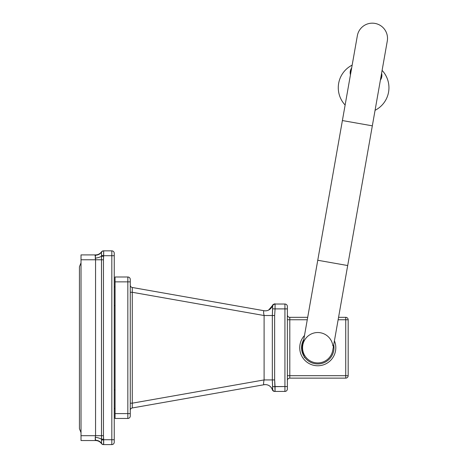 <?xml version="1.0" encoding="UTF-8"?>
<svg xmlns="http://www.w3.org/2000/svg" width="468" height="468" viewBox="0 0 468 468"><rect width="100%" height="100%" fill="white"/><g stroke="black" fill="none" stroke-linecap="round" stroke-linejoin="round"><path stroke-width="0.7" d="M81.017 440.546L81.017 254.908L95.56 254.908L95.256 255.183L95.56 259.769L81.017 259.769L81.017 254.908L95.56 254.908A7.295 7.295 0 0 0 101.486 251.866L101.486 443.588A2.434 2.434 0 0 0 103.457 444.6A2.434 2.434 0 0 1 101.486 443.588A7.295 7.295 0 0 0 95.56 440.546L81.017 440.546L81.017 259.769L95.56 259.769L95.56 435.685L95.256 437.305L95.56 440.546L95.256 440.271A7.295 6.827 159.6 0 1 101.503 443.412L101.486 443.588A7.295 7.295 0 0 0 95.56 440.546L81.017 440.546M95.256 255.183L95.56 254.908L95.256 255.183A7.295 6.827 -159.6 0 0 101.503 252.041L101.503 443.412A7.295 6.827 159.6 0 0 95.256 440.271L95.256 437.305A7.295 2.416 -172.5 0 1 101.503 439.241A7.295 2.416 -172.5 0 0 95.256 437.305L95.56 435.685L81.017 435.685L103.457 435.685L103.586 439.072L101.503 439.241L103.586 439.072L103.586 444.6A2.434 2.422 -90 0 1 101.503 443.412A2.434 2.422 -90 0 0 103.586 444.6L103.674 444.6A2.434 2.393 -90 0 1 101.533 443.249A2.434 2.393 -90 0 0 103.674 444.6L111.823 444.6L103.674 444.6L103.674 439.739L101.533 440.113L103.674 439.739L111.823 439.739L111.823 444.6A2.434 2.434 0 0 0 114.251 442.166A2.434 2.434 0 0 1 111.823 444.6A2.434 2.434 0 0 0 114.251 442.166A2.434 2.434 0 0 1 111.823 444.6L111.823 439.739L103.674 439.739L103.457 435.685L95.56 435.685L95.56 259.769L103.457 259.769L103.457 435.685L103.457 259.769L95.56 259.769L95.256 258.149A7.295 2.416 172.5 0 0 101.503 256.212A7.295 2.416 172.5 0 1 95.256 258.149L95.56 254.908A7.295 7.295 0 0 0 101.486 251.866L101.503 252.041A7.295 6.827 -159.6 0 1 95.256 255.183L94.998 255.826L95.256 255.183M114.251 253.287L114.251 442.166L114.251 439.739L111.823 439.739L111.823 255.715L103.674 255.715L101.533 255.341L103.674 255.715L103.457 259.769L103.586 256.382L101.503 256.212L103.586 256.382L103.674 250.854A2.434 2.393 90 0 0 101.533 252.205A2.434 2.393 90 0 1 103.674 250.854L103.674 255.715L111.823 255.715L111.823 439.739L114.251 439.739L114.251 255.715L111.823 255.715L111.823 250.854L103.586 250.854L111.823 250.854L111.823 255.715L114.251 255.715L114.251 253.287A2.434 2.434 0 0 0 111.823 250.854A2.434 2.434 0 0 1 114.251 253.287M103.457 250.854L103.586 250.854A2.434 2.422 90 0 0 101.503 252.041A2.434 2.422 90 0 1 103.586 250.854L103.457 250.854A2.434 2.434 0 0 0 101.486 251.866A2.434 2.434 90 0 1 103.457 250.854A2.434 2.434 0 0 0 101.486 251.866A2.434 2.434 90 0 1 103.457 250.854A2.434 2.434 90 0 0 101.486 251.866A7.295 7.295 -153.6 0 1 95.56 254.908A7.295 7.295 0 0 0 101.486 251.866A2.434 2.434 90 0 1 103.457 250.854M95.56 440.546L95.256 440.271L95.56 440.546A7.295 7.295 0 0 1 101.486 443.588A2.434 2.434 0 0 0 103.457 444.6A2.434 2.434 0 0 1 101.486 443.588A7.295 7.295 0 0 0 95.56 440.546M101.579 440.844L101.533 440.113M115.064 281.859L115.064 276.998L127.834 276.998L115.064 276.998L115.064 418.456L115.064 281.859L127.834 281.859L127.834 418.456L115.064 418.456L127.834 418.456A2.434 2.434 0 0 0 130.262 416.023A2.434 2.434 0 0 1 127.834 418.456L127.834 413.595L115.064 413.595L130.262 413.595L130.262 416.023L130.262 413.595L127.834 413.595L127.834 281.859L115.064 281.859M130.262 279.431L130.262 413.595L130.262 279.431A2.434 2.434 0 0 0 127.834 276.998L127.834 281.859L130.262 281.859L130.262 279.431L130.262 281.859L127.834 281.859L127.834 276.998A2.434 2.434 0 0 1 130.262 279.431M130.262 285.094L130.262 285.094A2.434 2.434 180 0 0 132.274 287.487L132.274 407.961L264.098 384.719A7.295 7.295 0 0 1 272.323 389.704A7.295 7.295 0 0 0 264.098 384.719L264.098 384.719C266.742 384.333 268.983 385.117 270.832 387.071C268.983 385.117 266.742 384.333 264.098 384.719C263.437 384.491 263.437 382.894 264.098 379.928L272.329 379.928L272.329 315.526L272.639 308.781L275.061 308.898L275.061 304.03L272.955 304.715L274.646 304.03L284.936 304.03L275.061 304.03A2.434 2.428 -90 0 0 272.639 306.306L272.329 305.733A2.434 2.434 -90 0 1 274.353 304.048A2.434 2.434 -90 0 0 272.329 305.733L272.329 305.733A2.434 2.434 -90 0 1 274.353 304.048A2.434 2.434 -90 0 0 272.329 305.733L272.329 305.733C274.283 303.966 275.196 303.399 275.061 304.03L274.646 304.03L275.061 304.03L275.061 308.898L272.639 308.781L272.329 305.733L268.626 310.073L272.329 305.733C274.283 303.966 275.196 303.399 275.061 304.03A2.434 2.428 -90 0 0 272.639 306.306L272.329 315.526L274.646 315.526L275.061 308.898L284.936 308.898L284.936 386.556L275.061 386.556L275.061 391.423L274.646 391.423L275.061 391.423L274.646 379.928L274.646 315.526L275.061 308.898L284.936 308.898L284.936 391.423L274.646 391.423L275.061 391.423L275.061 386.556L275.061 391.423L274.646 391.423A2.434 2.434 90 0 1 272.329 389.715L272.639 389.148L272.329 379.928L274.646 379.928L274.646 315.526L264.098 315.526L272.329 315.526L272.329 379.928L274.646 379.928L275.061 386.556L272.639 386.673L272.329 379.928L264.098 379.928C263.437 382.894 263.437 384.491 264.098 384.719L132.274 407.961A2.434 2.434 0 0 0 130.262 410.36A2.434 2.434 0 0 1 132.274 407.961L132.274 403.176L264.098 379.928L264.098 315.526L264.098 379.928L132.274 403.176L130.262 403.176L130.262 404.785L130.262 403.176L132.274 403.176L132.274 292.278L264.098 315.526C263.437 312.425 263.437 310.828 264.098 310.734A7.295 7.295 0 0 0 272.329 305.733A7.295 7.295 0 0 1 264.098 310.734A7.295 7.295 0 0 0 269.937 309.237A7.295 7.295 0 0 1 264.098 310.734C263.437 310.828 263.437 312.425 264.098 315.526L132.274 292.278L130.262 292.278L130.262 291.219L130.262 292.278L132.274 292.278L132.274 287.487L264.098 310.734C266.953 311.132 269.311 310.214 271.165 307.979C269.311 310.214 266.953 311.132 264.098 310.734L132.274 287.487A2.434 2.434 180 0 1 130.262 285.094L130.262 285.094M180.32 295.963C166.731 293.565 166.731 293.565 180.32 295.963C193.91 298.356 193.91 298.356 180.32 295.963C166.731 293.565 166.731 293.565 180.32 295.963C193.91 298.356 193.91 298.356 180.32 295.963M274.622 304.03A2.434 2.434 -90 0 1 274.646 304.03L275.061 304.03L274.646 304.03A2.434 2.434 -90 0 0 274.622 304.03A2.434 2.434 0 0 1 274.628 304.03A2.434 2.434 -90 0 1 274.646 304.03A2.434 2.434 -90 0 0 274.622 304.03A2.434 2.434 0 0 1 274.628 304.03M272.639 389.148A2.434 2.428 90 0 0 275.061 391.423L274.646 391.423A2.434 2.434 90 0 1 272.329 389.715L272.639 386.673L284.936 386.556L284.936 391.423L275.061 391.423A2.434 2.428 90 0 1 272.639 389.148M287.37 308.898L287.37 388.99A2.434 2.434 0 0 1 284.936 391.423A2.434 2.434 0 0 0 287.37 388.99A2.434 2.434 0 0 1 284.936 391.423A2.434 2.434 0 0 0 287.37 388.99L287.37 386.556L284.936 386.556L287.37 386.556L287.37 308.898L284.936 308.898L284.936 304.03L284.936 308.898L287.37 308.898L287.37 306.464A2.434 2.434 0 0 0 284.936 304.03A2.434 2.434 0 0 1 287.37 306.464L287.37 314.894A2.434 2.434 0 0 0 289.803 317.327A2.434 2.434 0 0 1 287.37 314.894L287.37 380.56A2.434 2.434 0 0 1 289.803 378.126L289.803 375.693L287.37 375.693L287.37 319.761L289.803 319.761L289.803 375.693L287.37 375.693L287.37 380.56A2.434 2.434 0 0 1 289.803 378.126L289.803 375.693L345.735 375.693L345.735 378.126L289.803 378.126L345.735 378.126A2.434 2.434 0 0 0 348.169 375.693A2.434 2.434 0 0 1 345.735 378.126L289.803 378.126L345.735 378.126A2.434 2.434 0 0 0 348.169 375.693L289.803 375.693L289.803 317.327L307.692 317.327L289.803 317.327L289.803 319.761L307.265 319.761L287.37 319.761L287.37 337.966L287.37 308.898M275.09 305.025L275.09 306.803L275.09 305.025M335.808 347.724A18.036 18.036 0 0 0 334.421 340.803A18.036 18.036 0 0 1 317.766 365.765A18.036 18.036 0 0 1 299.731 347.724A18.036 18.036 0 0 0 317.766 365.765A18.036 18.036 0 0 0 335.808 347.724M304.487 335.521A18.036 18.036 0 0 0 299.731 347.724A18.036 18.036 0 0 1 304.487 335.521M345.735 317.327L345.735 319.761L338.136 319.761L345.735 319.761L345.735 378.126A2.434 2.434 0 0 0 348.169 375.693L345.735 375.693L345.735 319.761L348.169 319.761L348.169 375.693L348.169 319.761A2.434 2.434 0 0 0 345.735 317.327L338.563 317.327L345.735 317.327A2.434 2.434 0 0 1 348.169 319.761A2.434 2.434 0 0 0 345.735 317.327L345.735 319.761L348.169 319.761A2.434 2.434 0 0 0 345.735 317.327A2.434 2.434 0 0 1 348.169 319.761A2.434 2.434 0 0 0 345.735 317.327M303.779 339.528A16.21 16.21 0 0 0 317.766 363.94A16.21 16.21 0 0 0 333.719 344.811M303.673 355.733L303.311 355.066L303.521 353.024M304.82 357.488L304.294 357.488M304.498 355.142L303.755 355.885L304.457 356.979M302.603 341.997L303.094 340.833M114.251 286.925L115.064 286.925M114.251 408.523L115.064 408.523M332.725 350.427L332.672 350.719L332.725 350.427A15.198 15.198 0 0 0 332.795 350.011M332.666 350.737A15.198 15.198 0 0 1 332.397 351.848L332.198 352.509A15.198 15.198 0 0 1 315.128 362.694A15.198 15.198 0 0 0 332.736 350.368A15.198 15.198 0 0 1 306.622 358.061A15.198 15.198 0 0 1 320.41 332.76A15.198 15.198 0 0 1 332.239 343.067M302.802 345.086A15.198 15.198 0 0 0 315.128 362.694A15.198 15.198 0 0 0 332.736 350.368A15.198 15.198 0 0 1 315.128 362.694A15.198 15.198 0 0 1 302.802 345.086A15.198 15.198 0 0 0 315.128 362.694A15.198 15.198 0 0 1 302.802 345.086L317.754 260.261L347.695 265.543L332.736 350.368L387.288 41.008A15.198 15.198 0 0 0 374.956 23.4A15.198 15.198 0 0 1 387.288 41.008A15.198 15.198 0 0 0 374.956 23.4A15.198 15.198 0 0 1 387.288 41.008A15.198 15.198 0 0 0 374.956 23.4A15.198 15.198 0 0 1 387.288 41.008L372.329 125.833L357.359 123.195L372.329 125.833L347.695 265.543L317.754 260.261L342.389 120.551L357.359 123.195L342.389 120.551L357.347 35.732A15.198 15.198 0 0 1 374.956 23.4A15.198 15.198 0 0 0 357.347 35.732L302.802 345.086M332.409 343.647A15.198 15.198 0 0 1 332.859 345.91M332.186 342.909L332.415 343.67M351.667 67.954A15.976 11.296 10 0 0 350.298 71.247A15.976 11.296 10 0 0 350.456 74.804M380.396 80.087A15.976 11.296 10 0 0 381.765 76.793A15.976 11.296 10 0 0 381.601 73.236M381.309 76.746A15.526 10.975 10 0 0 381.332 74.775M351.392 69.498A15.526 10.975 10 0 0 350.743 71.358M351.491 68.931A15.526 10.975 10 0 0 350.784 71.072A15.526 10.975 10 0 0 350.719 73.33M380.654 78.606L382.906 65.853L380.654 78.606A15.526 10.975 10 0 0 381.361 76.465A15.526 10.975 10 0 0 381.432 74.213M301.632 349.286L302.65 342.675M302.427 349.918L302.34 345.343L301.971 347.367M302.34 350.111L302.047 351.69M303.475 352.901L303.165 354.767M302.585 353.41L302.96 351.152M95.56 254.908A7.295 7.295 -153.6 0 0 101.486 251.866A7.295 7.295 0 0 1 95.56 254.908M287.37 380.56A2.434 2.434 0 0 1 289.803 378.126A2.434 2.434 0 0 0 287.37 380.56M114.251 305.575L115.064 305.575M114.251 389.879L115.064 389.879M81.017 262.835L79.437 266.742L79.437 428.706L81.017 432.619M130.262 404.732L130.262 405.3L130.262 404.732M130.262 405.855L130.262 406.212L130.262 405.855M130.262 289.054L130.262 289.411L130.262 289.054M388.563 92.108A25.33 25.33 0 0 0 382.104 70.393A25.33 25.33 0 0 1 375.067 110.308A25.33 25.33 0 0 0 388.563 92.108M352.164 65.11A25.33 25.33 0 0 0 345.127 105.031A25.33 25.33 0 0 1 352.164 65.11"/></g></svg>
